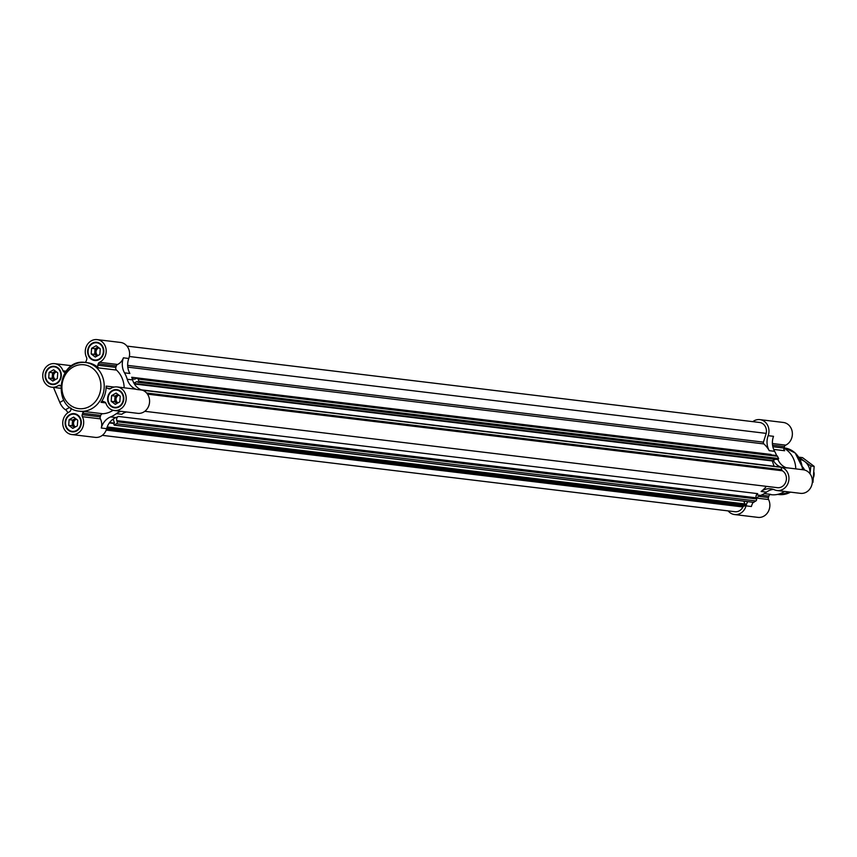 <?xml version="1.0" encoding="UTF-8"?>
<svg xmlns="http://www.w3.org/2000/svg" width="857" height="857" viewBox="0 0 857 857"><rect width="100%" height="100%" fill="white"/><g stroke="black" fill="none" stroke-linecap="round" stroke-linejoin="round"><path stroke-width="1.29" d="M76.669 430.921A9.159 8.077 96.9 0 1 72.127 431.864A9.159 8.077 96.9 0 1 65.207 421.794A9.159 8.077 96.9 0 1 74.323 413.674A9.159 8.077 96.9 0 1 81.222 421.108A9.159 8.077 96.9 0 1 76.669 430.921M772.414 443.53L785.708 445.137A11.859 10.455 -83.1 0 0 792.307 432.485A11.859 10.455 -83.1 0 0 783.33 422.458L759.913 419.63A11.859 10.455 -83.1 0 0 752.81 421.655M785.708 445.137A2.453 2.164 -83.1 0 0 784.455 446.626L784.005 448.061A2.453 2.164 -83.1 0 0 784.648 450.739L773.689 449.411M756.303 498.217A16.358 14.419 -83.1 0 1 760.727 495.389A29.449 25.956 -83.1 0 0 766.49 492.132L761.112 491.479A16.358 14.419 -83.1 0 1 770.786 488.79A16.358 14.419 -83.1 0 1 774.428 489.786A11.859 10.455 -83.1 0 0 777.063 490.515L800.481 493.343A11.859 10.455 -83.1 0 0 812.275 482.812A11.859 10.455 -83.1 0 0 803.32 469.786L786.212 467.718M764.294 493.611L770.882 494.403A2.453 2.164 -83.1 0 0 768.868 496.085L768.418 497.521A2.453 2.164 -83.1 0 0 768.558 499.535A11.859 10.455 -83.1 0 1 768.054 511.983A11.859 10.455 -83.1 0 1 757.984 517.382L734.578 514.554A11.859 10.455 -83.1 0 0 746.029 505.855A16.358 14.419 -83.1 0 1 746.104 505.566L745.676 504.034L107.189 426.99M56.669 383.593A9.159 8.077 96.9 0 1 52.127 384.536A9.159 8.077 96.9 0 1 45.207 374.466A9.159 8.077 96.9 0 1 54.323 366.335A9.159 8.077 96.9 0 1 61.222 373.781A9.159 8.077 96.9 0 1 56.669 383.593M65.111 372.484L64.275 372.174A2.453 2.164 -83.1 0 1 62.989 370.802A11.859 10.455 -83.1 0 0 54.644 363.657A11.859 10.455 -83.1 0 0 42.85 374.188A11.859 10.455 -83.1 0 0 51.806 387.214A11.859 10.455 -83.1 0 0 58.33 385.607A2.453 2.164 -83.1 0 1 60.119 385.382L60.654 385.575M99.166 359.554A9.159 8.077 96.9 0 1 94.624 360.486A9.159 8.077 96.9 0 1 87.703 350.427A9.159 8.077 96.9 0 1 96.82 342.297A9.159 8.077 96.9 0 1 103.718 349.742A9.159 8.077 96.9 0 1 99.166 359.554M84.961 362.425A2.453 2.164 -83.1 0 0 86.257 360.915L86.707 359.479A2.453 2.164 -83.1 0 0 86.568 357.465A11.859 10.455 -83.1 0 1 87.071 345.017A11.859 10.455 -83.1 0 1 97.141 339.618A11.859 10.455 -83.1 0 1 106.118 349.656A11.859 10.455 -83.1 0 1 99.519 362.297A2.453 2.164 -83.1 0 0 98.266 363.786L97.816 365.221A2.453 2.164 -83.1 0 0 98.459 367.899A24.542 21.629 -83.1 0 0 87.414 362.715L85.496 362.49A24.542 21.629 96.9 0 1 103.976 382.415A24.542 21.629 96.9 0 1 91.774 408.693A24.542 21.629 96.9 0 1 79.605 411.21L81.533 411.446A24.542 21.629 -83.1 0 0 84.693 411.564A2.453 2.164 -83.1 0 0 82.679 413.245L82.229 414.681A2.453 2.164 -83.1 0 0 82.368 416.695A11.859 10.455 -83.1 0 1 81.876 429.153A11.859 10.455 -83.1 0 1 71.795 434.542A11.859 10.455 -83.1 0 1 62.818 424.515A11.859 10.455 -83.1 0 1 69.417 411.863A2.453 2.164 -83.1 0 0 70.67 410.374L71.12 408.939A2.453 2.164 -83.1 0 0 71.249 408.2M119.155 406.882A9.159 8.077 96.9 0 1 114.613 407.825A9.159 8.077 96.9 0 1 107.693 397.755A9.159 8.077 96.9 0 1 116.809 389.635A9.159 8.077 96.9 0 1 123.708 397.07A9.159 8.077 96.9 0 1 119.155 406.882M106.139 386.089A2.453 2.164 -83.1 0 0 107.575 388.317L108.828 388.789A2.453 2.164 -83.1 0 0 110.617 388.564A11.859 10.455 -83.1 0 1 117.13 386.946A11.859 10.455 -83.1 0 1 126.086 399.983A11.859 10.455 -83.1 0 1 114.292 410.503A11.859 10.455 -83.1 0 1 105.947 403.358A2.453 2.164 -83.1 0 0 104.661 401.987L103.418 401.515A2.453 2.164 -83.1 0 0 101.019 402.319A24.542 21.629 -83.1 0 0 106.139 386.089L114.206 387.064M728.161 510.901A11.859 10.455 -83.1 0 0 734.578 514.554M102.315 435.345L734.92 511.715A8.998 7.927 -83.1 0 0 742.923 506.958A1.639 1.446 -83.1 0 1 743.919 506.112L746.104 505.566M118.352 416.448L757.717 493.643A3.267 2.882 -83.1 0 0 756.163 497.81L116.798 420.626A3.267 2.882 -83.1 0 1 118.352 416.448A29.449 25.956 -83.1 0 1 115.984 417.552A16.358 14.419 -83.1 0 0 113.178 419.084A16.358 14.419 -83.1 0 0 106.846 427.997A16.358 14.419 -83.1 0 0 106.739 428.382A16.358 14.419 -83.1 0 0 106.664 428.671L101.287 428.018A11.859 10.455 -83.1 0 0 100.408 418.869L82.368 416.695M753.539 502.288L755.906 500.938A1.639 1.446 -83.1 0 0 756.538 498.945L756.163 497.81M144.801 411.306L777.406 487.676A8.998 7.927 -83.1 0 0 786.019 481.345A8.998 7.927 -83.1 0 0 782.387 470.782A1.639 1.446 -83.1 0 1 781.68 469.679L781.059 467.086L141.823 389.956M126.461 411.971A16.358 14.419 -83.1 0 0 121.748 414.295L116.381 413.642A16.358 14.419 -83.1 0 1 121.094 411.328M771.268 454.896A3.267 2.882 -83.1 0 1 771.054 454.456L131.689 377.262A29.449 25.956 -83.1 0 1 132.589 379.897A16.358 14.419 -83.1 0 0 133.863 383.036A16.358 14.419 -83.1 0 0 141.555 389.924A16.358 14.419 -83.1 0 0 141.898 390.031A16.358 14.419 -83.1 0 0 142.144 390.117L136.777 389.464A11.859 10.455 -83.1 0 0 135.17 389.132L117.13 386.946M114.292 410.503L137.698 413.331A11.859 10.455 -83.1 0 0 149.354 403.722A11.859 10.455 -83.1 0 0 142.144 390.117M97.141 339.618L120.548 342.446A11.859 10.455 -83.1 0 1 128.786 358.483A16.358 14.419 -83.1 0 0 129.878 373.481L124.501 372.838A16.358 14.419 -83.1 0 1 123.408 357.83A11.859 10.455 -83.1 0 1 117.559 364.471A2.453 2.164 -83.1 0 0 116.306 365.971L98.266 363.786M71.795 434.542L95.213 437.37A11.859 10.455 -83.1 0 0 106.664 428.671M67.832 412.806L70.135 411.328M53.466 387.407L59.808 402.436A8.184 3.246 -119.5 0 0 65.496 409.742A3.267 1.296 -119.5 0 1 67.767 412.667M60.601 388.146A11.859 10.455 96.9 0 1 59.101 388.092L51.806 387.214M761.112 491.479A29.449 25.956 -83.1 0 0 766.383 486.337M115.984 417.552L110.617 416.909A29.449 25.956 -83.1 0 0 116.381 413.642M110.617 416.909A16.358 14.419 -83.1 0 0 101.287 428.018M776.603 455.549A29.449 25.956 -83.1 0 0 774.621 451.318A16.358 14.419 -83.1 0 1 773.517 436.32L768.151 435.667A16.358 14.419 -83.1 0 0 769.243 450.664A29.449 25.956 -83.1 0 0 763.876 443.926L127.8 367.139M132.589 379.897L127.222 379.255A29.449 25.956 -83.1 0 0 124.501 372.838M127.222 379.255A16.358 14.419 -83.1 0 0 136.777 389.464M116.306 365.971L115.856 367.396A2.453 2.164 -83.1 0 0 116.498 370.074L98.459 367.899M124.169 387.803A24.542 21.629 -83.1 0 0 116.498 370.074M100.408 418.869A2.453 2.164 -83.1 0 1 100.269 416.856L100.719 415.431A2.453 2.164 -83.1 0 1 102.733 413.738A24.542 21.629 -83.1 0 0 113.081 410.278M106.739 428.382L746.211 505.18A16.358 14.419 -83.1 0 1 747.722 501.656M113.178 419.084L114.409 422.812L113.724 423.819L114.11 424.997L116.541 423.754A1.639 1.446 -83.1 0 0 117.173 421.762L116.798 420.626M744.787 503.927L743.897 501.195M774.064 466.24L772.328 460.97L134.388 383.957M775.381 459.256L772.328 460.97M133.863 383.036L137.195 381.536L137.923 382.297L139.113 381.804L138.095 379.083A1.639 1.446 -83.1 0 0 136.349 378.44L135.331 378.89A3.267 2.882 -83.1 0 1 131.689 377.262M777.16 459.427L778.638 458.506L777.46 456.278A1.639 1.446 -83.1 0 0 776.41 455.517L137.045 378.323M129.343 356.501L766.19 433.385L763.437 442.137A1.639 1.446 -83.1 0 0 763.876 443.926M766.19 433.385A8.998 7.927 -83.1 0 0 759.57 422.469L126.965 346.099M777.063 490.515A11.859 10.455 -83.1 0 0 788.719 480.906A11.859 10.455 -83.1 0 0 781.509 467.301A16.358 14.419 -83.1 0 1 781.263 467.226M773.228 460.22A16.358 14.419 -83.1 0 0 780.781 467.054M768.151 435.667A11.859 10.455 -83.1 0 0 759.913 419.63M773.432 489.401A16.358 14.419 -83.1 0 0 766.49 492.132M753.099 502.309A16.358 14.419 -83.1 0 0 751.396 506.508L746.029 505.855M777.856 459.266A16.358 14.419 -83.1 0 0 786.887 467.954L781.509 467.301M784.583 491.425A24.542 21.629 96.9 0 1 783.341 492.186A24.542 21.629 96.9 0 1 771.171 494.703L770.154 494.575M783.962 448.19A24.542 21.629 96.9 0 1 795.778 468.875M98.973 359.115A8.666 7.638 96.9 0 1 94.677 360.004A8.666 7.638 96.9 0 1 88.132 350.481A8.666 7.638 96.9 0 1 96.755 342.789A8.666 7.638 96.9 0 1 103.29 349.827A8.666 7.638 96.9 0 1 98.973 359.115M98.009 355.516A4.017 3.546 96.9 0 1 99.026 347.921M97.934 347.096L95.063 348.724L94.645 354.37L96.948 356.105A4.906 4.328 96.9 0 1 96.702 355.923A4.906 4.328 96.9 0 1 94.848 351.552A4.906 4.328 96.9 0 1 97.323 347.439A4.906 4.328 96.9 0 1 97.987 347.139M99.83 354.487L100.248 348.831L96.134 345.746L91.603 348.306L91.185 353.962L95.298 357.048L99.83 354.487M95.063 348.724L91.603 348.306M94.645 354.37L91.185 353.962M76.487 430.482A8.666 7.638 96.9 0 1 72.181 431.371A8.666 7.638 96.9 0 1 65.635 421.848A8.666 7.638 96.9 0 1 74.259 414.156A8.666 7.638 96.9 0 1 80.794 421.205A8.666 7.638 96.9 0 1 76.487 430.482M75.512 426.882A4.017 3.546 96.9 0 1 76.53 419.287M75.437 418.473L72.566 420.091L72.149 425.747L74.452 427.482A4.906 4.328 96.9 0 1 74.205 427.289A4.906 4.328 96.9 0 1 72.352 422.919A4.906 4.328 96.9 0 1 74.827 418.816A4.906 4.328 96.9 0 1 75.491 418.505M77.334 425.854L77.751 420.209L73.638 417.113L69.117 419.684L68.689 425.329L72.802 428.414L77.334 425.854M72.566 420.091L69.117 419.684M72.149 425.747L68.689 425.329M56.487 383.154A8.666 7.638 96.9 0 1 52.191 384.043A8.666 7.638 96.9 0 1 45.646 374.52A8.666 7.638 96.9 0 1 54.27 366.828A8.666 7.638 96.9 0 1 60.793 373.866A8.666 7.638 96.9 0 1 56.487 383.154M55.523 379.555A4.017 3.546 96.9 0 1 56.541 371.959M55.448 371.135L52.577 372.763L52.148 378.419L54.462 380.154A4.906 4.328 96.9 0 1 54.205 379.962A4.906 4.328 96.9 0 1 52.363 375.591A4.906 4.328 96.9 0 1 54.837 371.488A4.906 4.328 96.9 0 1 55.501 371.177M57.333 378.526L57.762 372.87L53.648 369.785L49.117 372.345L48.699 378.001L52.813 381.086L57.333 378.526M52.577 372.763L49.117 372.345M52.148 378.419L48.699 378.001M118.973 406.443A8.666 7.638 96.9 0 1 114.667 407.332A8.666 7.638 96.9 0 1 108.121 397.809A8.666 7.638 96.9 0 1 116.745 390.117A8.666 7.638 96.9 0 1 123.279 397.155A8.666 7.638 96.9 0 1 118.973 406.443M117.998 402.844A4.017 3.546 96.9 0 1 119.016 395.248M116.959 403.433A4.906 4.328 96.9 0 1 116.691 403.251A4.906 4.328 96.9 0 1 114.849 398.88A4.906 4.328 96.9 0 1 117.323 394.777A4.906 4.328 96.9 0 1 117.987 394.466M117.934 394.424L115.052 396.052L114.634 401.708L116.948 403.443M119.819 401.815L120.237 396.159L116.124 393.074L111.603 395.634L111.185 401.29L115.288 404.375L119.819 401.815M115.052 396.052L111.603 395.634M114.634 401.708L111.185 401.29M813.968 472.282A8.184 7.21 96.9 0 1 813.582 477.199M809.994 473.932L810.851 465.962L804.755 461.559A13.905 12.255 96.9 0 1 810.004 473.782M799.988 459.47A13.905 12.255 96.9 0 1 804.755 461.559L799.206 457.21L802.506 457.617L814.15 466.358L812.961 482.373L812.329 482.298M802.227 466.626A8.184 7.21 96.9 0 1 804.487 470.011M814.15 466.358L810.851 465.962M756.463 498.078L768.558 499.535M65.496 409.742L69.899 407.257M59.808 402.436L63.804 400.176M60.643 385.886L58.33 385.607M66.053 371.177L62.989 370.802M760.727 495.389L756.463 494.875M128.786 358.483L123.408 357.83M774.621 451.318L769.243 450.664M117.559 364.471L99.519 362.297M109.717 388.896L108.828 388.789M110.435 388.66L107.575 388.317M115.856 367.396L97.816 365.221M65.239 372.292L64.275 372.174M105.732 402.886L101.019 402.319M102.733 413.738L84.693 411.564M66 371.606A24.542 21.629 96.9 0 1 85.496 362.49C57.526 357.744 51.324 409.164 79.605 411.21M100.719 415.431L82.679 413.245M100.269 416.856L82.229 414.681M742.923 506.958L106.204 430.085M743.919 506.112L106.514 429.164M745.997 505.619L106.718 428.446M745.901 504.237L107.146 427.118M113.788 423.476L109.321 422.94M114.377 423.112L109.621 422.533M753.892 502.331L114.527 425.147M755.906 500.938L116.541 423.754M756.538 498.945L117.173 421.762M782.387 470.782L147.479 394.134M781.68 469.679L146.601 393.009M781.305 467.344L142.476 390.224M772.5 460.552L134.099 383.475M777.428 459.459L138.063 382.276M778.488 458.988L139.113 381.804M778.638 458.506L139.263 381.322M777.46 456.278L138.095 379.083M763.437 442.137L127.661 365.382M772.843 446.711L784.005 448.061M772.564 445.19L784.455 446.626M761.252 495.175L768.868 496.085M758.788 496.353L768.418 497.521M89.706 406.368A22.089 19.465 96.9 0 1 61.961 385.532A22.089 19.465 96.9 0 1 92.535 368.231A22.089 19.465 96.9 0 1 89.706 406.368M790.497 492.132A23.439 20.654 96.9 0 1 779.581 494.596L777.46 494.414M784.059 447.9L785.194 448.072A23.439 20.654 96.9 0 1 802.398 469.679M71.902 365.746L54.644 363.657M745.676 504.034L107.2 426.957M753.71 502.384L114.345 425.19M781.059 467.086L141.694 389.903M777.288 459.481L137.923 382.297M94.677 360.004L97.269 360.315M96.755 342.789L99.348 343.1M72.181 431.371L74.773 431.692M74.259 414.156L76.851 414.467M52.191 384.043L54.773 384.354M54.27 366.828L56.851 367.139M114.667 407.332L117.259 407.643M116.745 390.117L119.337 390.428M779.581 494.596L790.636 492.1M785.194 448.072L795.21 453.01L802.323 467.311L802.506 469.69"/></g></svg>

